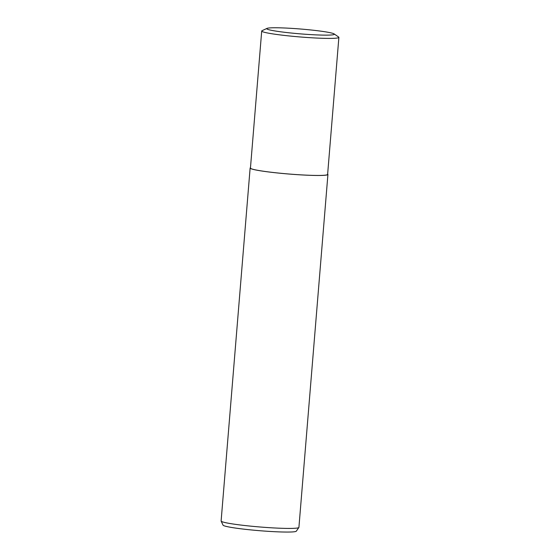 <?xml version="1.0" encoding="UTF-8"?>
<svg xmlns="http://www.w3.org/2000/svg" width="560" height="560" viewBox="0 0 560 560"><rect width="100%" height="100%" fill="white"/><g stroke="black" fill="none" stroke-linecap="round" stroke-linejoin="round"><path stroke-width="0.84" d="M250.474 167.72A39.032 2.793 4.7 0 0 250.131 168.049L221.116 520.989A39.032 2.793 4.7 0 0 221.137 521.108A39.032 2.793 4.7 0 0 242.697 525.28A39.032 2.793 4.7 0 0 298.865 527.499A39.032 2.793 4.7 0 0 298.914 527.387L327.929 174.447A39.032 2.793 4.7 0 0 327.649 174.069M250.131 168.049A39.032 2.793 4.7 0 0 271.712 172.333A39.032 2.793 4.7 0 0 327.929 174.447M221.137 521.108L223.062 525.168A36.778 2.632 4.7 0 0 243.376 529.095A36.778 2.632 4.7 0 0 296.303 531.188L298.865 527.499M266.994 28.392L262.038 30.702A38.717 2.765 4.7 0 0 261.709 31.024A38.717 2.765 4.7 0 0 283.115 35.28A38.717 2.765 4.7 0 0 338.884 37.366A38.717 2.765 4.7 0 0 338.611 37.002L334.103 33.908A33.929 2.429 4.7 0 0 315.581 30.499A33.929 2.429 4.7 0 0 266.994 28.392A33.929 2.429 4.7 0 0 285.467 32.396A33.929 2.429 4.7 0 0 320.005 35.035A33.929 2.429 4.7 0 0 334.103 33.908M338.884 37.366L327.614 174.419A38.717 2.765 -175.3 0 1 271.852 172.326A38.717 2.765 -175.3 0 1 250.446 168.07L261.709 31.024"/></g></svg>

